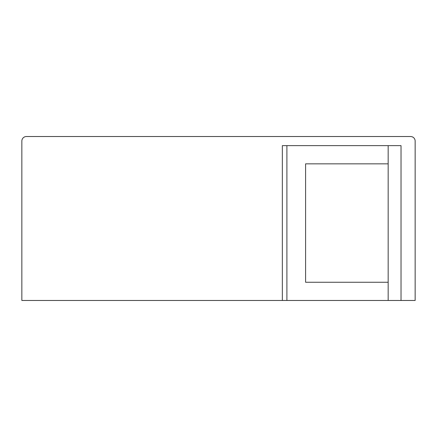 <?xml version="1.0" encoding="UTF-8"?>
<svg xmlns="http://www.w3.org/2000/svg" width="437" height="437" viewBox="0 0 437 437"><rect width="100%" height="100%" fill="white"/><g stroke="black" fill="none" stroke-linecap="round" stroke-linejoin="round"><path stroke-width="0.66" d="M286.901 145.636L388.165 145.636L388.165 300.476L415.15 300.476L415.15 141.08A4.556 4.556 0 0 0 410.594 136.524L26.406 136.524A4.556 4.556 0 0 0 21.85 141.08L21.85 300.476L286.901 300.476L286.901 145.636M282.351 300.476L282.351 145.636L401.029 145.636L401.029 300.476M388.165 300.476L286.901 300.476M388.165 282.258L305.594 282.258L305.594 163.848L388.165 163.848"/></g></svg>
